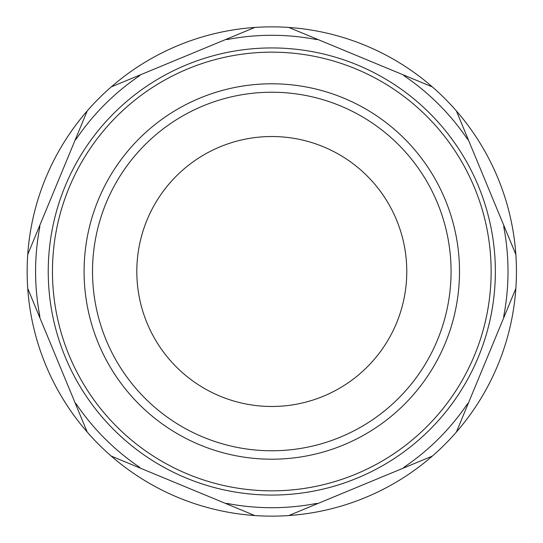 <?xml version="1.0" encoding="UTF-8"?>
<svg xmlns="http://www.w3.org/2000/svg" width="543" height="543" viewBox="0 0 543 543"><rect width="100%" height="100%" fill="white"/><g stroke="black" fill="none" stroke-linecap="round" stroke-linejoin="round"><path stroke-width="0.81" d="M171.642 76.366L175.627 74.371M76.658 371.656L74.662 367.665M76.332 171.988L76.746 171.181M468.46 140.074L467.265 138.879A236.212 236.212 0 0 0 404.413 76.034L403.218 74.839L317.926 39.51L316.236 39.51A236.212 236.212 0 0 0 227.354 39.51L225.664 39.51L140.372 74.839L139.178 76.034A236.212 236.212 0 0 0 76.332 138.879L75.131 140.074L39.802 225.372L39.802 227.062A236.212 236.212 0 0 0 39.802 315.938L39.802 317.628L75.131 402.926L76.332 404.121A236.212 236.212 0 0 0 139.178 466.966L140.372 468.161L225.664 503.49L227.354 503.49A236.212 236.212 0 0 0 316.236 503.49L317.926 503.49L403.218 468.161L404.413 466.966A236.212 236.212 0 0 0 467.265 404.121L468.46 402.926L503.789 317.628L503.789 315.938A236.212 236.212 0 0 0 503.789 227.062L503.789 225.372L456.398 110.955A244.649 244.649 0 0 0 432.343 86.9L403.218 74.839L432.343 86.9A244.649 244.649 0 0 0 254.789 27.449L225.664 39.51L254.789 27.449A244.649 244.649 0 0 0 87.199 110.955L75.131 140.074L87.199 110.955A244.649 244.649 0 0 0 27.741 288.509L39.802 317.628L27.741 288.509A244.649 244.649 0 0 0 111.254 456.1L140.372 468.161L111.254 456.1A244.649 244.649 0 0 0 288.808 515.551L317.926 503.49L288.808 515.551A244.649 244.649 0 0 0 456.398 432.045L468.46 402.926L456.398 432.045A244.649 244.649 0 0 0 515.85 254.491L503.789 225.372L515.85 254.491A244.649 244.649 0 0 0 456.398 110.955L468.46 140.074M403.218 468.161L432.343 456.1L403.218 468.161M140.372 74.839L111.254 86.9L140.372 74.839M75.131 402.926L87.199 432.045L75.131 402.926M271.799 406.476A134.976 134.976 0 0 0 406.775 271.5A134.976 134.976 0 0 0 271.799 136.524A134.976 134.976 0 0 0 136.816 271.5A134.976 134.976 0 0 0 271.799 406.476M92.527 271.5A179.265 179.265 0 0 0 361.428 426.75A179.265 179.265 0 0 0 361.428 116.25A179.265 179.265 0 0 0 92.527 271.5A179.265 179.265 0 0 0 361.428 426.75A179.265 179.265 0 0 0 361.428 116.25A179.265 179.265 0 0 0 92.527 271.5M52.461 271.5A219.338 219.338 0 0 0 381.464 461.455A219.338 219.338 0 0 0 381.464 81.545A219.338 219.338 0 0 0 52.461 271.5M172.287 466.966L171.473 466.552M466.932 171.344L468.928 175.335M467.265 371.012L466.844 371.819M371.948 466.634L367.964 468.629M371.303 76.034L372.118 76.448M317.926 39.51L288.808 27.449L317.926 39.51M39.802 225.372L27.741 254.491L39.802 225.372M225.664 503.49L254.789 515.551L225.664 503.49M503.789 317.628L515.85 288.509L503.789 317.628M48.239 271.5A223.553 223.553 0 0 0 383.575 465.107A223.553 223.553 0 0 0 383.575 77.893A223.553 223.553 0 0 0 48.239 271.5M84.09 271.5A187.702 187.702 0 0 0 365.649 434.054A187.702 187.702 0 0 0 365.649 108.946A187.702 187.702 0 0 0 84.09 271.5"/></g></svg>
